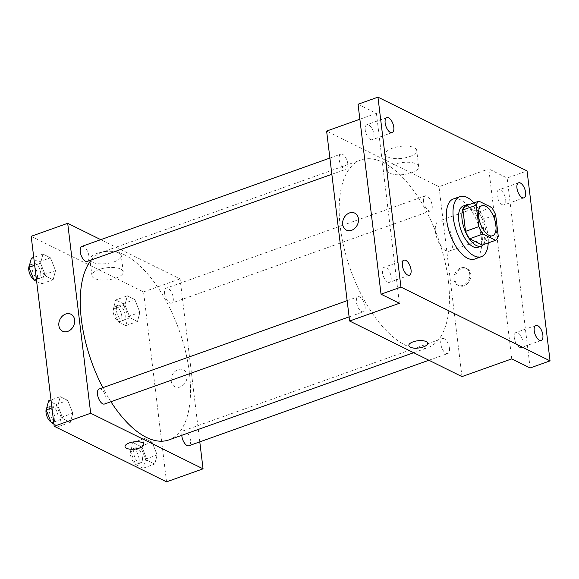 <?xml version="1.0" encoding="UTF-8"?>
<svg xmlns="http://www.w3.org/2000/svg" width="579" height="579" viewBox="0 0 579 579"><rect width="100%" height="100%" fill="white"/><g stroke="black" fill="none" stroke-linecap="round" stroke-linejoin="round"><path stroke-width="0.43" stroke-dasharray="2.9 2.17" d="M452.735 240.386A15.944 7.447 -109.6 0 1 449.442 251.127A15.944 7.447 -109.6 0 1 437.073 238.606A15.944 7.447 -109.6 0 1 438.744 221.091A15.944 7.447 -109.6 0 1 452.735 240.386M498.266 236.261L484.985 240.994L482.394 219.557L495.667 214.831M484.985 240.994A21.409 10.002 -109.6 0 1 482.293 245.04M482.394 219.557A21.409 10.002 -109.6 0 0 478.319 212.167L465.639 205.892M483.487 244.613A21.922 10.241 70.4 0 0 483.61 222.032A21.922 10.241 70.4 0 0 469.236 204.611M463.294 206.001A21.922 10.241 -109.6 0 1 482.531 232.526A21.922 10.241 -109.6 0 1 478.001 247.298M478.319 212.167L491.593 207.434M473.991 202.918A31.881 14.895 -109.6 0 1 487.931 235.204A31.881 14.895 -109.6 0 1 488.242 242.919M453.306 198.981A31.881 14.895 -109.6 0 1 481.294 237.564A31.881 14.895 -109.6 0 1 474.708 259.045M519.508 347.32A7.968 3.727 70.4 0 0 521.303 347.53A7.968 3.727 70.4 0 0 522.642 340.474A7.968 3.727 70.4 0 0 517.742 332.715A7.968 3.727 70.4 0 0 515.954 332.512A7.968 3.727 70.4 0 0 514.608 339.562A7.968 3.727 70.4 0 0 519.508 347.32M502.254 204.72A7.968 3.727 70.4 0 0 504.041 204.923A7.968 3.727 70.4 0 0 505.387 197.873A7.968 3.727 70.4 0 0 500.488 190.107A7.968 3.727 70.4 0 0 498.693 189.905A7.968 3.727 70.4 0 0 497.354 196.961A7.968 3.727 70.4 0 0 502.254 204.72M511.764 358.879L488.777 168.93L507.146 178.021L527.064 170.928M530.132 367.962L507.146 178.021M461.97 376.611L438.991 186.67L488.777 168.93M438.991 186.67L326.621 131.071M359.863 119.231L376.415 113.339L358.046 104.249M409.606 156.598A15.763 6.058 173.1 0 0 416.714 150.475A15.763 6.058 173.1 0 0 400.335 146.357A15.763 6.058 173.1 0 0 385.411 154.26A15.763 6.058 173.1 0 0 393.915 158.53A15.763 6.058 173.1 0 0 409.606 156.598M370.437 139.503A7.968 3.727 70.4 0 0 372.232 139.705A7.968 3.727 70.4 0 0 373.571 132.649A7.968 3.727 70.4 0 0 368.671 124.89A7.968 3.727 70.4 0 0 366.883 124.688A7.968 3.727 70.4 0 0 365.537 131.737A7.968 3.727 70.4 0 0 370.437 139.503M387.698 282.103A7.968 3.727 70.4 0 0 389.486 282.306A7.968 3.727 70.4 0 0 390.825 275.257A7.968 3.727 70.4 0 0 385.925 267.491A7.968 3.727 70.4 0 0 384.138 267.288A7.968 3.727 70.4 0 0 382.799 274.345A7.968 3.727 70.4 0 0 387.698 282.103M376.415 113.339L399.401 303.28M448.32 280.569A99.639 46.544 -109.6 0 1 427.729 347.704A99.639 46.544 -109.6 0 1 350.447 269.459A99.639 46.544 -109.6 0 1 360.862 159.985A99.639 46.544 -109.6 0 1 448.32 280.569M347.813 163.806A7.968 3.727 -109.6 0 1 346.162 169.177A7.968 3.727 -109.6 0 1 339.982 162.923A7.968 3.727 -109.6 0 1 340.814 154.159A7.968 3.727 -109.6 0 1 347.813 163.806M449.427 348.153A7.968 3.727 -109.6 0 1 447.784 353.523A7.968 3.727 -109.6 0 1 441.596 347.262A7.968 3.727 -109.6 0 1 442.428 338.505A7.968 3.727 -109.6 0 1 449.427 348.153M365.067 306.414A7.968 3.727 -109.6 0 1 363.424 311.784A7.968 3.727 -109.6 0 1 357.236 305.524A7.968 3.727 -109.6 0 1 358.068 296.766A7.968 3.727 -109.6 0 1 365.067 306.414M423.531 201.275A7.968 3.727 70.4 0 0 430.523 210.922A7.968 3.727 70.4 0 0 431.355 202.158A7.968 3.727 70.4 0 0 425.174 195.905A7.968 3.727 70.4 0 0 423.531 201.275M455.043 280.019A9.467 7.534 -63.7 0 0 458.727 285.693A9.467 7.534 -63.7 0 0 469.685 280.547A9.467 7.534 -63.7 0 0 467.123 268.721A9.467 7.534 -63.7 0 0 458.611 270.559A9.467 7.534 -63.7 0 0 455.043 280.019M453.958 279.476A9.467 7.534 -63.7 0 0 457.642 285.15A9.467 7.534 -63.7 0 0 468.592 280.012A9.467 7.534 -63.7 0 0 466.037 268.186A9.467 7.534 -63.7 0 0 457.519 270.024A9.467 7.534 -63.7 0 0 453.958 279.476M354.761 213.13L354.761 213.13A9.467 7.534 116.3 0 1 358.444 218.804A9.467 7.534 116.3 0 1 354.876 228.256A9.467 7.534 116.3 0 1 346.365 230.095L346.365 230.095M411.568 172.759A15.763 6.058 173.1 0 0 418.668 166.636A15.763 6.058 173.1 0 0 402.289 162.511A15.763 6.058 173.1 0 0 387.365 170.421A15.763 6.058 173.1 0 0 395.87 174.684A15.763 6.058 173.1 0 0 411.568 172.759M408.839 345.518L408.839 345.518A9.467 3.64 -6.9 0 1 417.799 340.763A9.467 3.64 -6.9 0 1 427.635 343.238A9.467 3.64 -6.9 0 1 427.635 343.246L427.635 343.246M91.308 259.957A99.639 46.544 -109.6 0 1 101.947 252.212A99.639 46.544 -109.6 0 1 189.398 372.796A99.639 46.544 -109.6 0 1 168.807 439.931M110.922 401.725A99.639 46.544 -109.6 0 1 102.823 387.684M164.61 293.502A7.968 3.727 70.4 0 0 171.601 303.143A7.968 3.727 70.4 0 0 172.433 294.385A7.968 3.727 70.4 0 0 166.253 288.132A7.968 3.727 70.4 0 0 164.61 293.502M99.154 388.994A7.968 3.727 -109.6 0 1 106.145 398.641A7.968 3.727 -109.6 0 1 104.502 404.012M181.792 435.307A7.968 3.727 -109.6 0 1 183.514 430.733A7.968 3.727 -109.6 0 1 190.505 440.38A7.968 3.727 -109.6 0 1 188.863 445.75M81.892 246.386A7.968 3.727 -109.6 0 1 88.891 256.034A7.968 3.727 -109.6 0 1 87.241 261.404M199.784 441.857L180.069 278.897L100.775 239.663M42.984 254.094L40.566 263.199L45.64 276.009L53.123 279.715L55.541 270.61L50.467 257.8L42.984 254.094L40.566 263.199L45.64 276.009L53.123 279.715L55.541 270.61L50.467 257.8L42.984 254.094L33.741 257.387M144.605 438.441L142.188 447.545L147.254 460.356L154.738 464.054L157.155 454.949L152.089 442.139L144.605 438.441L142.188 447.545L147.254 460.356L154.738 464.054L157.155 454.949L152.089 442.139L144.605 438.441L132.982 442.573L130.565 451.685L135.638 464.496L143.122 468.194L145.539 459.089L140.473 446.279L132.982 442.573M166.535 481.844L143.549 291.903L31.186 236.304M60.245 396.695L57.828 405.807L62.894 418.617L70.377 422.315L72.795 413.211L67.729 400.4L60.245 396.695L57.828 405.807L62.894 418.617L70.377 422.315L72.795 413.211L67.729 400.4L60.245 396.695L50.995 399.988M127.344 295.833L124.926 304.938L130 317.748L137.484 321.454L139.901 312.349L134.827 299.538L127.344 295.833L124.926 304.938L130 317.748L137.484 321.454L139.901 312.349L134.827 299.538L127.344 295.833L115.728 299.973L113.31 309.077L118.377 321.888L125.867 325.593L128.285 316.489L123.211 303.678L115.728 299.973M143.549 291.903L180.069 278.897M114.172 261.831A15.763 6.058 173.1 0 0 121.279 255.708A15.763 6.058 173.1 0 0 104.9 251.583A15.763 6.058 173.1 0 0 89.977 259.493A15.763 6.058 173.1 0 0 98.481 263.763A15.763 6.058 173.1 0 0 114.172 261.831M171.232 381.112A9.467 7.534 -63.7 0 0 174.916 386.786A9.467 7.534 -63.7 0 0 185.866 381.641A9.467 7.534 -63.7 0 0 183.311 369.815A9.467 7.534 -63.7 0 0 174.8 371.653A9.467 7.534 -63.7 0 0 171.232 381.112M171.225 381.105A9.467 7.534 -63.7 0 0 174.916 386.786A9.467 7.534 -63.7 0 0 185.866 381.641A9.467 7.534 -63.7 0 0 183.311 369.815A9.467 7.534 -63.7 0 0 174.793 371.653A9.467 7.534 -63.7 0 0 171.225 381.105M70.942 314.223L70.949 314.223A9.467 7.534 116.3 0 1 74.633 319.897A9.467 7.534 116.3 0 1 71.065 329.35A9.467 7.534 116.3 0 1 62.554 331.188L62.546 331.188M116.133 277.992A15.763 6.058 173.1 0 0 123.233 271.869A15.763 6.058 173.1 0 0 106.854 267.744A15.763 6.058 173.1 0 0 91.931 275.655A15.763 6.058 173.1 0 0 100.435 279.918A15.763 6.058 173.1 0 0 116.133 277.992M125.028 446.612L125.028 446.612A9.467 3.64 -6.9 0 1 133.988 441.864A9.467 3.64 -6.9 0 1 143.816 444.332A9.467 3.64 -6.9 0 1 143.816 444.339L143.816 444.339M125.115 314.918A7.968 3.727 -109.6 0 1 123.472 320.288A7.968 3.727 -109.6 0 1 117.291 314.035A7.968 3.727 -109.6 0 1 118.123 305.271A7.968 3.727 -109.6 0 1 125.115 314.918M113.31 309.077L124.926 304.938M118.377 321.888L130 317.748M125.867 325.593L137.484 321.454M128.285 316.489L139.901 312.349M123.211 303.678L134.827 299.538M121.8 316.105A7.968 3.727 -109.6 0 1 120.15 321.475A7.968 3.727 -109.6 0 1 113.969 315.215A7.968 3.727 -109.6 0 1 114.801 306.457A7.968 3.727 -109.6 0 1 121.8 316.105M36.651 281.452L41.507 283.855L43.924 274.743L38.851 261.932L31.367 258.234M40.754 273.179A7.968 3.727 -109.6 0 1 39.111 278.55A7.968 3.727 -109.6 0 1 32.931 272.289A7.968 3.727 -109.6 0 1 33.763 263.532A7.968 3.727 -109.6 0 1 40.754 273.179M34.697 265.291L40.566 263.199M36.39 279.302L45.64 276.009M41.507 283.855L53.123 279.715M43.924 274.743L55.541 270.61M38.851 261.932L50.467 257.8M29.42 265.573A7.968 3.727 -109.6 0 1 30.441 264.719A7.968 3.727 -109.6 0 1 37.44 274.366A7.968 3.727 -109.6 0 1 35.789 279.737A7.968 3.727 -109.6 0 1 33.712 279.375M142.376 457.526A7.968 3.727 -109.6 0 1 140.726 462.896A7.968 3.727 -109.6 0 1 134.545 456.636A7.968 3.727 -109.6 0 1 135.377 447.878A7.968 3.727 -109.6 0 1 142.376 457.526M130.565 451.685L142.188 447.545M135.638 464.496L147.254 460.356M143.122 468.194L154.738 464.054M145.539 459.089L157.155 454.949M140.473 446.279L152.089 442.139M139.054 458.706A7.968 3.727 -109.6 0 1 137.411 464.076A7.968 3.727 -109.6 0 1 131.223 457.815A7.968 3.727 -109.6 0 1 132.055 449.058A7.968 3.727 -109.6 0 1 139.054 458.706M53.905 424.052L58.761 426.455L61.179 417.35L56.112 404.54L48.622 400.834M58.016 415.787A7.968 3.727 -109.6 0 1 56.366 421.157A7.968 3.727 -109.6 0 1 50.185 414.897A7.968 3.727 -109.6 0 1 51.017 406.14A7.968 3.727 -109.6 0 1 58.016 415.787M51.951 407.898L57.828 405.807M53.644 421.91L62.894 418.617M58.761 426.455L70.377 422.315M61.179 417.35L72.795 413.211M56.112 404.54L67.729 400.4M46.675 408.173A7.968 3.727 -109.6 0 1 47.695 407.319A7.968 3.727 -109.6 0 1 54.694 416.967A7.968 3.727 -109.6 0 1 53.051 422.337A7.968 3.727 -109.6 0 1 50.966 421.975M481.894 205.719L438.744 221.091M492.591 235.754L449.442 251.127M404.055 260.195L384.138 267.288M409.404 275.213L389.486 282.306M535.865 325.412L515.954 332.512M541.22 340.43L521.303 347.53M518.61 182.812L498.693 189.905M523.959 197.83L504.041 204.923M386.801 117.595L366.883 124.688M392.149 132.613L372.232 139.705M457.642 285.15L458.727 285.693M466.037 268.186L467.123 268.721M418.668 166.636L416.714 150.475M387.365 170.421L385.411 154.26M413.667 352.712L427.729 347.704M101.947 252.212L360.862 159.985M425.174 195.905L166.253 288.132M430.523 210.922L171.601 303.143M349.108 316.879L363.424 311.784M347.147 300.66L358.068 296.766M428.901 360.247L447.784 353.523M183.514 430.733L442.428 338.505M331.854 174.279L346.162 169.177M329.885 158.053L340.814 154.159M123.233 271.869L121.279 255.708M91.931 275.655L89.977 259.493M120.15 321.475L123.472 320.288M114.801 306.457L118.123 305.271M35.789 279.737L39.111 278.55M30.441 264.719L33.763 263.532M137.411 464.076L140.726 462.896M132.055 449.058L135.377 447.878M53.051 422.337L56.366 421.157M47.695 407.319L51.017 406.14"/><path stroke-width="0.87" d="M495.885 225.014A15.944 7.447 -109.6 0 1 492.591 235.754A15.944 7.447 -109.6 0 1 480.23 223.233A15.944 7.447 -109.6 0 1 481.894 205.719A15.944 7.447 -109.6 0 1 495.885 225.014M491.593 207.434L478.913 201.159A21.409 10.002 -109.6 0 0 476.22 205.205L478.819 226.642A21.409 10.002 -109.6 0 0 482.893 234.039L495.573 240.307A21.409 10.002 -109.6 0 0 498.266 236.261L495.667 214.831A21.409 10.002 -109.6 0 0 491.593 207.434M482.893 234.039L469.612 238.765L482.293 245.04L495.573 240.307M469.612 238.765A21.409 10.002 -109.6 0 1 465.538 231.368L478.819 226.642M478.913 201.159L465.639 205.892A21.409 10.002 -109.6 0 0 462.947 209.938L465.538 231.368M469.236 204.611A21.922 10.241 70.4 0 0 466.609 204.814A21.922 10.241 70.4 0 0 462.925 224.211A21.922 10.241 70.4 0 0 476.394 245.554A21.922 10.241 70.4 0 0 481.323 246.111A21.922 10.241 70.4 0 0 483.487 244.613M481.323 246.111L478.001 247.298A21.922 10.241 -109.6 0 1 473.079 246.741A21.922 10.241 -109.6 0 1 459.603 225.39A21.922 10.241 -109.6 0 1 463.294 206.001L466.609 204.814M462.947 209.938L476.22 205.205M488.242 242.919A31.881 14.895 -109.6 0 1 481.344 256.685A31.881 14.895 -109.6 0 1 456.614 231.643A31.881 14.895 -109.6 0 1 459.95 196.614A31.881 14.895 -109.6 0 1 473.991 202.918M481.344 256.685L474.708 259.045A31.881 14.895 -109.6 0 1 449.977 234.01A31.881 14.895 -109.6 0 1 453.306 198.981L459.95 196.614M388.589 117.798A7.968 3.727 -109.6 0 1 393.488 125.556A7.968 3.727 -109.6 0 1 392.149 132.613A7.968 3.727 -109.6 0 1 385.961 126.352A7.968 3.727 -109.6 0 1 386.801 117.595A7.968 3.727 -109.6 0 1 388.589 117.798M520.398 183.015A7.968 3.727 -109.6 0 1 525.298 190.773A7.968 3.727 -109.6 0 1 523.959 197.83A7.968 3.727 -109.6 0 1 517.778 191.569A7.968 3.727 -109.6 0 1 518.61 182.812A7.968 3.727 -109.6 0 1 520.398 183.015M537.659 325.615A7.968 3.727 -109.6 0 1 542.559 333.381A7.968 3.727 -109.6 0 1 541.22 340.43A7.968 3.727 -109.6 0 1 535.032 334.17A7.968 3.727 -109.6 0 1 535.865 325.412A7.968 3.727 -109.6 0 1 537.659 325.615M405.843 260.398A7.968 3.727 -109.6 0 1 410.743 268.164A7.968 3.727 -109.6 0 1 409.404 275.213A7.968 3.727 -109.6 0 1 403.223 268.953A7.968 3.727 -109.6 0 1 404.055 260.195A7.968 3.727 -109.6 0 1 405.843 260.398M400.95 287.097L550.05 360.869L527.064 170.928L377.964 97.156L400.95 287.097L381.033 294.19L399.401 303.28L349.607 321.019L461.97 376.611L511.764 358.879L530.132 367.962L550.05 360.869M427.635 343.246A9.467 3.64 -6.9 0 1 423.372 346.915A9.467 3.64 -6.9 0 1 413.949 348.08A9.467 3.64 -6.9 0 1 408.839 345.518A9.467 3.64 -6.9 0 1 417.799 340.77A9.467 3.64 -6.9 0 1 427.635 343.246A9.467 3.64 -6.9 0 1 423.372 346.922A9.467 3.64 -6.9 0 1 413.949 348.08A9.467 3.64 -6.9 0 1 408.839 345.518M381.033 294.19L358.046 104.249L377.964 97.156M349.607 321.019L326.621 131.071L359.863 119.231M358.444 218.804A9.467 7.534 116.3 0 1 354.876 228.256A9.467 7.534 116.3 0 1 346.365 230.095A9.467 7.534 116.3 0 1 343.803 218.269A9.467 7.534 116.3 0 1 354.761 213.13A9.467 7.534 116.3 0 1 358.444 218.804M346.365 230.095A9.467 7.534 116.3 0 1 343.81 218.269A9.467 7.534 116.3 0 1 354.761 213.13M413.667 352.712L168.807 439.931A99.639 46.544 -109.6 0 1 110.922 401.725M102.823 387.684A99.639 46.544 -109.6 0 1 91.308 259.957M349.108 316.879L104.502 404.012A7.968 3.727 -109.6 0 1 98.314 397.751A7.968 3.727 -109.6 0 1 99.154 388.994L347.147 300.66M428.901 360.247L188.863 445.75A7.968 3.727 -109.6 0 1 184.412 442.964A7.968 3.727 -109.6 0 1 181.792 435.307M331.854 174.279L87.241 261.404A7.968 3.727 -109.6 0 1 81.06 255.144A7.968 3.727 -109.6 0 1 81.892 246.386L329.885 158.053M100.775 239.663L67.7 223.299L90.686 413.24L203.055 468.838L199.784 441.857M67.7 223.299L31.186 236.304L54.173 426.253L90.686 413.24M54.173 426.253L166.535 481.844L203.055 468.838M143.816 444.339A9.467 3.64 -6.9 0 1 139.553 448.008A9.467 3.64 -6.9 0 1 130.13 449.174A9.467 3.64 -6.9 0 1 125.028 446.612A9.467 3.64 -6.9 0 1 133.988 441.864A9.467 3.64 -6.9 0 1 143.816 444.339A9.467 3.64 -6.9 0 1 139.553 448.016A9.467 3.64 -6.9 0 1 130.13 449.174A9.467 3.64 -6.9 0 1 125.028 446.612M74.633 319.897A9.467 7.534 116.3 0 1 71.065 329.35A9.467 7.534 116.3 0 1 62.546 331.188A9.467 7.534 116.3 0 1 59.992 319.362A9.467 7.534 116.3 0 1 70.942 314.223A9.467 7.534 116.3 0 1 74.633 319.897M62.554 331.188A9.467 7.534 116.3 0 1 59.992 319.362A9.467 7.534 116.3 0 1 70.949 314.223M33.741 257.387L31.367 258.234L28.95 267.339L34.016 280.149L36.651 281.452M28.95 267.339L34.697 265.291M34.016 280.149L36.39 279.302M33.712 279.375A7.968 3.727 -109.6 0 1 29.391 272.818A7.968 3.727 -109.6 0 1 29.42 265.573M50.995 399.988L48.622 400.834L46.204 409.939L51.278 422.75L53.905 424.052M46.204 409.939L51.951 407.898M51.278 422.75L53.644 421.91M50.966 421.975A7.968 3.727 -109.6 0 1 46.646 415.425A7.968 3.727 -109.6 0 1 46.675 408.173"/></g></svg>
